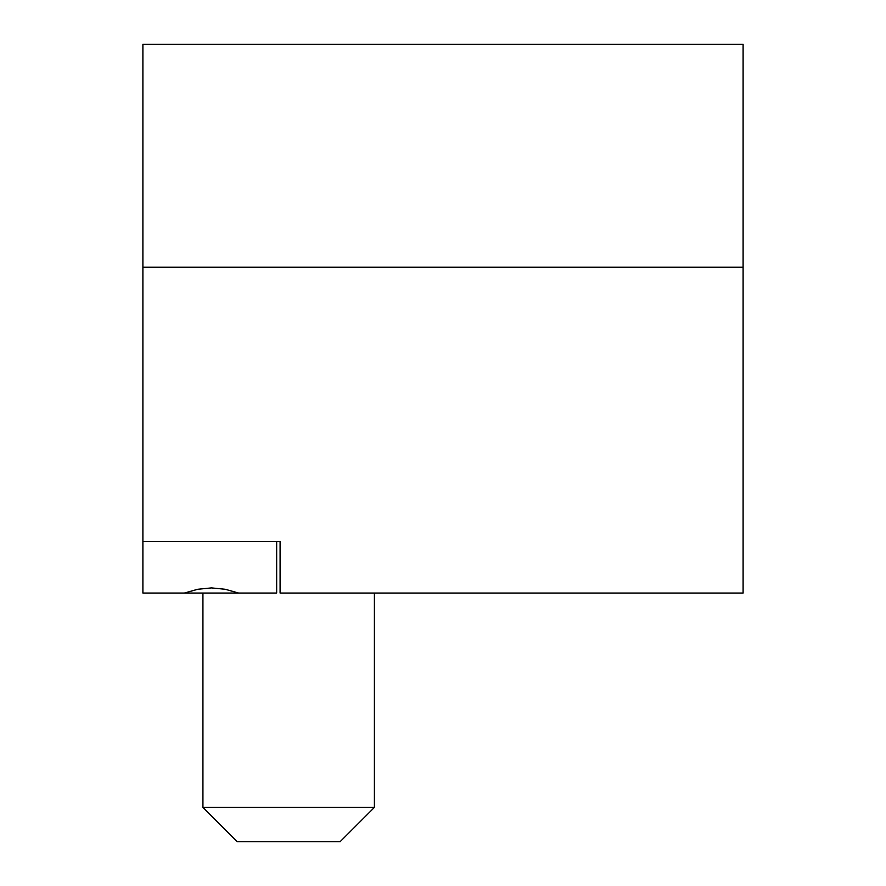 <?xml version="1.0" encoding="UTF-8"?>
<svg xmlns="http://www.w3.org/2000/svg" width="886" height="886" viewBox="0 0 886 886"><rect width="100%" height="100%" fill="white"/><g stroke="black" fill="none" stroke-linecap="round" stroke-linejoin="round"><path stroke-width="1.33" d="M743.099 593.044L280.087 593.044L743.099 593.044L743.099 44.3L743.099 267.229L142.901 267.229L743.099 267.229L743.099 593.044M142.901 44.3L142.901 541.601L280.087 541.601L280.087 593.044L280.087 541.601L142.901 541.601L280.087 541.601L276.665 541.601L276.665 593.044L276.665 541.601L142.901 541.601L142.901 593.044L142.901 44.3L743.099 44.3M225.21 589.268L238.555 593.044L276.665 593.044L238.555 593.044L225.21 589.268L211.499 587.905L225.21 589.268M237.747 593.044L142.901 593.044L184.432 593.044L197.711 589.279L211.499 587.905L197.711 589.279L184.432 593.044L238.555 593.044M202.927 807.401L237.215 841.7L340.113 841.7L374.401 807.401L202.927 807.401L374.401 807.401L374.401 593.044L374.401 807.401L340.113 841.7L237.215 841.7L202.927 807.401L202.927 593.044L202.927 807.401"/></g></svg>
